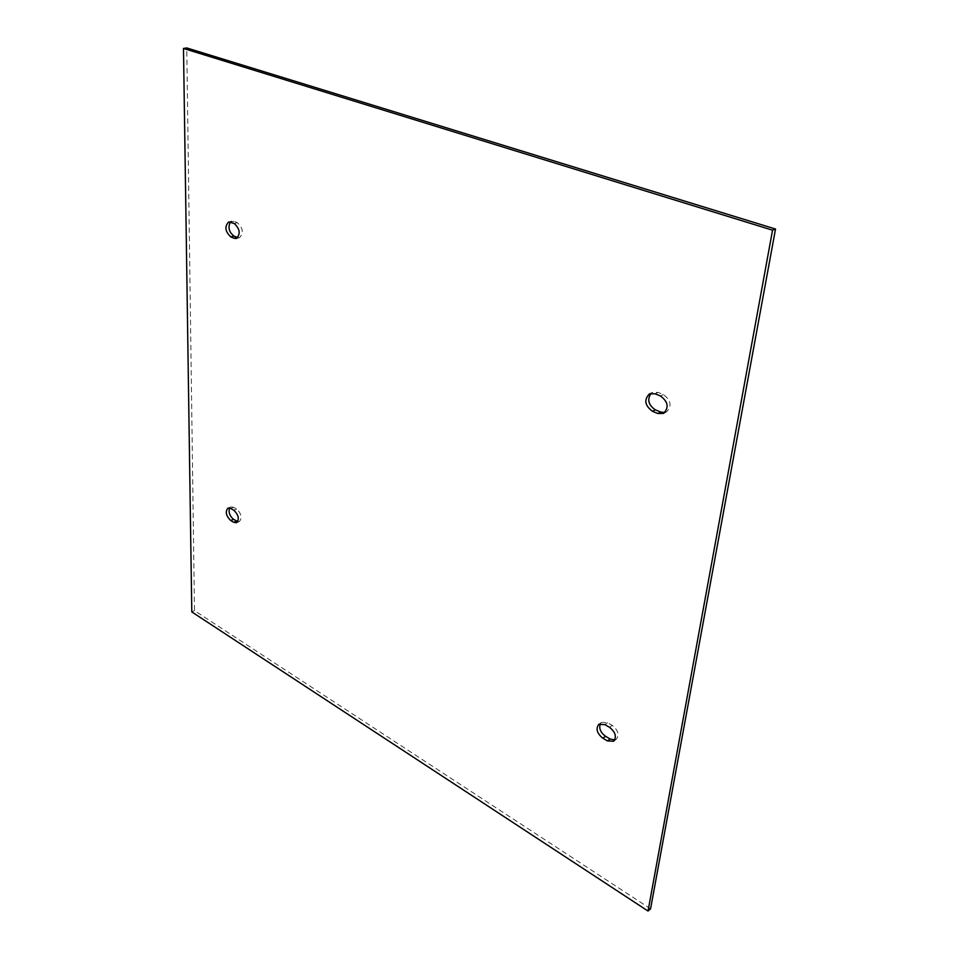 <?xml version="1.0" encoding="UTF-8"?>
<svg xmlns="http://www.w3.org/2000/svg" width="959" height="959" viewBox="0 0 959 959"><rect width="100%" height="100%" fill="white"/><g stroke="black" fill="none" stroke-linecap="round" stroke-linejoin="round"><path stroke-width="0.72" stroke-dasharray="4.79 3.6" d="M237.808 521.6L239.438 521.468C242.339 517.824 241.392 513.664 236.621 509.025L233.552 507.263L230.783 506.891L229.585 507.994M614.791 739.964L616.349 739.281C619.538 734.858 618.159 730.219 612.214 725.364L607.598 722.714L601.497 722.391L600.358 723.637M650.574 908.82L194.485 610.631L186.765 47.95M664.875 412.502L666.433 411.974C672.091 406.089 671.072 400.287 663.376 394.557L658.018 392.387L652.444 392.423L651.077 393.334M237.796 237.64L239.474 237.652C243.814 233.097 243.107 228.11 237.329 222.692L233.936 221.325L230.4 221.997M194.485 610.631L191.8 611.914M233.804 510.236L236.621 509.025M233.552 507.263L230.735 508.474M604.913 724.632L607.598 722.714M612.214 725.364L609.528 727.294M234.224 223.507L237.329 222.692M233.936 221.325L230.819 222.14M655.081 393.801L658.018 392.387M663.376 394.557L660.439 395.971M236.633 522.703L239.438 521.468M598.8 724.309L601.497 722.391M227.966 508.102L230.783 506.891M613.676 741.235L616.349 739.281M236.37 238.503L239.474 237.652M649.507 393.837L652.444 392.423M228.722 221.949L231.838 221.133M663.52 413.437L666.433 411.974"/><path stroke-width="1.44" d="M229.585 507.994C228.326 512.238 229.645 516.014 233.54 519.322L237.808 521.6M233.804 510.236C238.587 514.899 239.522 519.047 236.633 522.703L233.792 522.331L230.735 520.545C225.988 515.882 225.065 511.734 227.966 508.102L230.735 508.474L233.804 510.236M604.913 724.632L609.528 727.294C615.474 732.173 616.853 736.812 613.676 741.235L607.431 740.911L602.851 738.226C596.93 733.335 595.575 728.684 598.8 724.309L604.913 724.632M600.358 723.637C598.764 728.277 600.49 732.496 605.537 736.296L610.116 738.969L614.791 739.964M183.481 48.465L186.765 47.95L775.519 229.033L650.574 908.82L648.032 911.05L191.8 611.914L183.481 48.465L772.546 230.184L648.032 911.05M651.077 393.334C646.965 399.555 648.392 405.058 655.357 409.829L660.667 412.022L664.875 412.502M230.4 221.997C227.774 227.391 228.949 232.09 233.924 236.082L237.796 237.64M655.081 393.801L660.439 395.971C668.135 401.725 669.166 407.551 663.52 413.437L657.754 413.485L652.432 411.279C644.76 405.477 643.789 399.663 649.507 393.837L655.081 393.801M234.2 238.312L230.819 236.909C225.077 231.479 224.382 226.492 228.722 221.949L234.224 223.507C239.99 228.937 240.709 233.936 236.37 238.503L234.2 238.312L237.293 237.472M775.519 229.033L772.546 230.184M233.792 522.331L236.597 521.097M233.54 519.322L230.735 520.545M602.851 738.226L605.537 736.296M610.116 738.969L607.431 740.911M233.924 236.082L230.819 236.909M652.432 411.279L655.357 409.829M660.667 412.022L657.754 413.485"/></g></svg>
